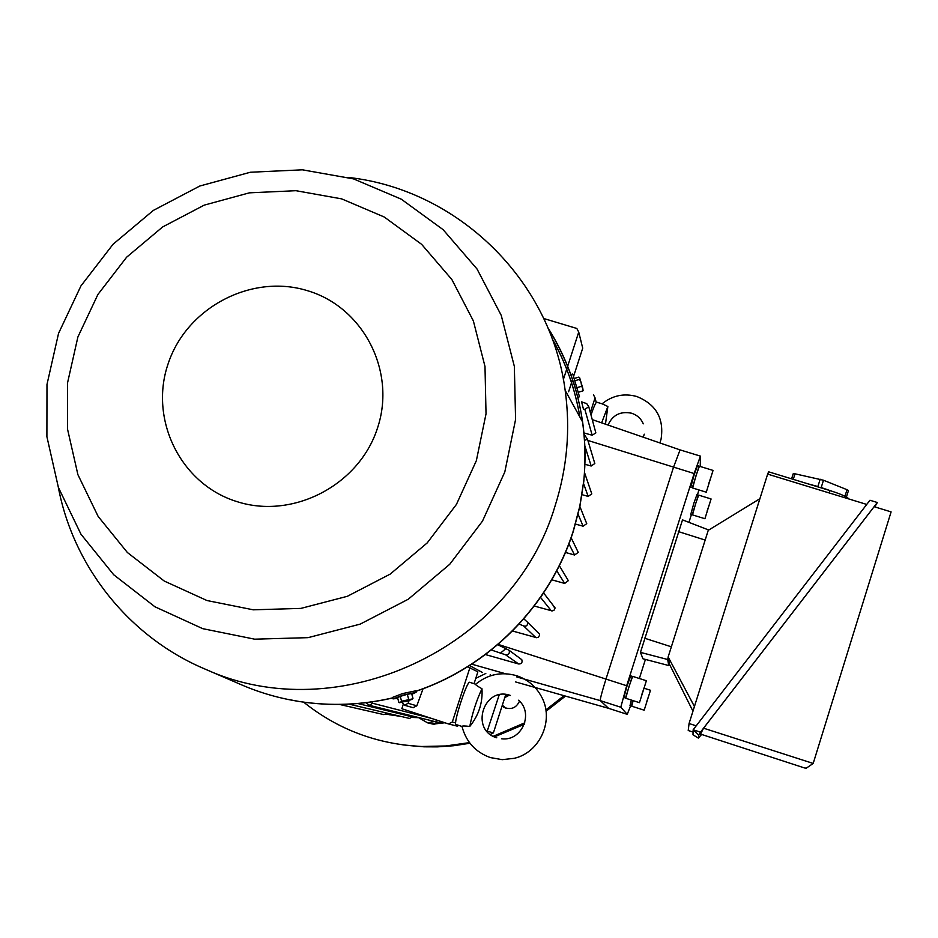<?xml version="1.0" encoding="UTF-8"?>
<svg xmlns="http://www.w3.org/2000/svg" width="938" height="938" viewBox="0 0 938 938"><rect width="100%" height="100%" fill="white"/><g stroke="black" fill="none" stroke-linecap="round" stroke-linejoin="round"><path stroke-width="1.41" d="M469.774 726.458C472.306 713.302 476.375 700.733 481.968 688.738C482.859 702.597 478.79 715.178 469.774 726.458C464.697 725.824 462.106 725.824 462 726.458L456.044 724.523C452.749 724.628 467.101 680.285 469.704 682.301L469.75 682.325M469.704 682.301L475.672 684.236C475.203 684.623 477.301 686.124 481.968 688.738M601.633 422.85L607.859 406.482L605.467 424.164M602.196 403.856L607.859 406.482M590.999 414.995C593.766 406.904 595.653 402.625 596.662 402.168L596.732 402.191M703.57 728.193L874.134 506.696L891.1 511.89L813.187 763.438L806.317 768.152L804.534 767.952L700.51 734.091L703.57 728.193L813.187 763.438M696.195 725.824L689.067 723.526L767.647 474.112L866.724 504.433M693.076 732.074L688.222 730.514L689.067 723.526M846.439 497.058L848.456 490.586L847.014 489.695L844.962 496.272M830.974 490.891L821.196 487.549L823.482 480.233L847.014 489.695M793.267 479.353L795.002 473.807L823.482 480.233M820.175 479.224L817.889 486.541L807.923 483.832M791.578 478.826L793.231 473.713L795.002 473.807M793.231 473.713L791.625 478.849M848.925 498.981C846.932 496.753 840.6 493.951 829.954 490.574L768.515 471.779L767.776 474.147M874.744 506.883L877.335 502.51L700.498 732.144L698.763 735.122L698.318 738.077L701.366 734.747M698.318 738.077L692.983 734.806L693.159 729.787L869.96 500.247L877.335 502.51M698.763 735.122L693.159 729.787L700.498 732.144M694.413 706.478L668.149 656.952L669.474 664.245L692.948 711.18M668.149 656.952L708.249 530.333L759.85 498.746M646.376 680.742L632.681 676.368L628.894 686.804L625.752 698.271L639.446 702.668L646.376 680.742L639.446 702.668M632.318 676.392L625.458 698.06M632.435 676.732L630.758 675.759L626.971 686.182L623.84 697.649L625.763 697.825M641.78 694.636L644.922 685.385L641.78 694.636M633.138 700.639L631.743 706.197L644.183 710.195L650.48 690.274L644.183 710.195M632.787 700.522L631.462 706.021M631.391 700.076L629.996 705.634L631.755 705.798M646.317 702.914L649.155 694.495L646.317 702.914M711.086 498.957L698.681 495.135L695.621 503.706L692.514 514.892L704.895 518.726L711.086 498.957L704.907 518.737M698.353 495.147L692.221 514.739M698.458 495.487L696.946 494.596L693.874 503.167L690.778 514.364L692.525 514.505M707.135 511.034L709.785 503.19L707.135 511.034M713.044 470.419L706.267 492.192L713.044 470.419L699.396 466.233L696.043 475.531L692.643 487.995L706.244 492.18M699.056 466.292L692.326 487.807M699.021 466.127L697.497 465.658L694.132 474.933L690.731 487.397L692.631 487.572M708.718 483.645L711.625 475.097L708.718 483.645M669.439 664.057L668.794 665.546L667.657 659.496L668.196 657.163M642.917 658.769L668.794 665.546L642.94 658.781L640.466 652.379L682.512 519.863L708.753 530.029M669.263 653.446L707.158 533.792M708.425 530.228L708.753 529.536M630.582 705.822L627.241 714.346L620.78 707.229L626.678 685.737L694.143 473.526L700.44 456.126L700.24 466.491M516.779 676.943L600.273 700.627C600.121 698.892 602.032 691.716 605.971 679.1L673.531 467.194L680.062 449.888L673.531 467.194L605.971 679.1C602.032 691.716 600.121 698.892 600.273 700.627L608.574 708.331L627.241 714.346L608.574 708.331L600.273 700.627L620.78 707.229M698.869 489.906L697.52 494.772M691.412 514.552L688.973 522.243M645.414 659.437L639.353 678.502M476.363 460.652L486.025 413.846L484.993 366.465L473.373 320.925L451.87 279.536L421.631 244.337L384.263 217.018L341.655 198.868L295.951 190.695L249.391 192.841L204.226 205.129L162.637 226.949L126.618 257.211L97.904 294.485L77.889 336.976L67.595 382.657L67.571 429.311L77.901 474.651L98.15 516.439L127.404 552.529L164.279 581.068L206.946 600.519L253.272 609.817L300.899 608.399L347.353 596.298L390.196 574.103L427.189 542.938L456.419 504.445L476.363 460.652M377.416 428.303C396.61 371.53 363.381 307.125 307.43 290.674C251.747 273.38 186.908 307.347 168.254 363.405C148.779 419.192 180.448 484.09 236.681 501.525C292.633 519.793 359.043 485.333 377.416 428.303M58.543 333.4L46.982 384.474L46.9 436.674L58.391 487.443L80.996 534.261L113.697 574.748L154.958 606.792L202.749 628.671L254.679 639.177L308.086 637.652L360.192 624.122L408.253 599.241L449.736 564.289L482.495 521.106L504.808 471.966L515.583 419.474L514.341 366.359L501.232 315.356L477.043 269.018L443.111 229.658L401.218 199.137L353.509 178.888L302.376 169.813L250.305 172.252L199.817 186.017L153.328 210.417L113.064 244.243L80.949 285.902L58.543 333.4M582.944 390.876L582.815 388.414L582.944 390.876L578.183 392.295M583.178 390.044L583.026 390.665M581.607 386.28L581.126 382.669L582.815 388.414L581.607 386.28L576.823 387.711M579.555 379.374L579.743 378.073L581.126 382.669L579.555 379.374L574.783 380.805M579.649 377.768L578.852 377.088L574.103 378.518M398.99 702.515L406.916 701.225L412.239 699.256L400.385 702.41L401.581 701.214L412.638 698.857M408.64 699.15L407.291 694.308L411.63 693.545L412.978 698.376M407.291 694.308L400.233 696.383L401.581 701.214M400.233 696.383L397.548 697.661L398.896 702.492L399.987 702.761M574.83 386.608L573.423 381.836L574.83 386.608M574.959 387.054L575.346 388.355M571.242 374.461L572.755 374.016L575.51 383.255L579.496 396.786L577.984 397.243M415.686 690.837L402.601 693.569L392.635 697.368L393.045 698.833M411.841 694.284L416.097 692.303L403.023 695.117L393.057 698.904L397.724 698.282M415.839 691.353C489.448 666.742 549.903 605.221 573.27 531.424L579.836 506.684L583.788 481.475C588.923 425.746 576.987 374.602 547.98 328.042M415.804 691.236C489.401 666.566 549.82 605.045 573.177 531.236L579.754 506.485L583.717 481.264C585.758 461.379 585.394 441.61 582.615 421.983C577.62 387.828 566.001 356.358 547.769 327.561M58.32 487.232C73.422 567.056 129.526 637.43 205.457 669.251C337.668 729.729 513.051 648.533 555.073 505.922C567.185 467.851 570.539 429.346 565.168 390.396C550.676 279.383 457.181 189.511 348.397 177.434M239.917 684.142L242.825 685.385C260.999 693.088 279.923 698.47 299.574 701.53C330.692 706.291 361.763 705.059 392.776 697.849M579.848 416.976C575.17 389.082 565.931 362.959 552.142 338.606M579.907 417.07C575.217 389.293 566.013 363.264 552.283 339.005M286.582 699.15L299.843 701.601C330.88 706.326 361.869 705.118 392.799 697.954M502.322 705.224L505.863 708.143M519.5 701.155C516.31 707.909 511.222 710.019 504.245 707.463L502.076 705.974M504.773 697.602L509.381 695.152M385.858 714.064L401.546 716.562M411.958 717.441L418.442 717.676M505.172 696.383L508.056 694.847L505.172 696.383M388.989 714.686L399.963 716.186L385.964 713.97M412.134 717.148L417.773 717.324L412.134 717.148M402.812 744.878L424.07 746.824L437.237 746.883L453.664 745.733L469.973 743.248M494.42 736.869L524.283 724.324M546.033 711.285L565.485 696.102M303.631 702.152C337.973 729.576 377.369 744.362 421.807 746.496L445.738 745.968L469.492 742.615M493.247 736.295L524.788 722.799M545.846 709.937L564.031 695.691M433.016 724.124L444.917 722.764M438.597 720.712L427.529 722.823L431.726 723.819L430.05 723.421L431.726 723.819L442.302 721.92L431.726 723.819L434.669 724.511M412.521 716.022L413.212 716.186M409.285 718.391L349.065 704.145L386.28 712.95L386.139 713.795L395.109 715.037M469.539 665.57L482.531 672.534M485.802 673.472L475.789 678.326M523.826 618.846L527.555 622.246C527.813 625.388 526.499 626.619 523.615 625.951L519.148 624.075M537.415 632.048L539.479 634.1L539.526 635.389L538.389 637.183L536.759 637.734L512.511 631.004M383.63 714.568L386.139 713.795M505.781 694.495L493.4 732.859L490.34 734.442M490.211 674.727L490.609 675.77M499.204 694.859L487.115 731.464M467.558 666.824L477.888 671.819L474.042 683.708M458.729 725.402L457.263 726.153L448.528 723.948L401.827 708.729L403.188 704.567M413.13 707.662L416.835 705.81L423.038 688.785M469.938 667.598L452.304 722.002L448.528 723.948M409.12 700.545L408.112 703.301L404.501 705.259L402.168 702.456M577.046 549.926L578.242 552.376L574.584 555.003L565.426 552.447M566.845 578.16L568.346 580.657L564.688 583.436L551.755 579.801M372.175 701.87L372.339 703.183L369.713 705.411L365.926 702.703M497.738 644.699L509.135 650.315C509.897 653.352 508.713 654.853 505.582 654.806L491.324 649.999M519.781 658.195L521.786 659.672C522.607 662.533 521.563 663.975 518.644 663.975L485.438 654.56M594.211 461.519L594.809 463.524L591.175 466.01L584.89 464.275M591.057 491.723L591.796 493.892L588.161 496.39L582.052 494.689M585.804 521.34L586.742 523.662L583.096 526.195L575.498 524.084M553.162 605.385L554.956 608.563L553.971 610.263L552.13 610.943L534.285 606.03M608.574 708.331L515.63 681.949L608.574 708.331M412.509 716.175L412.263 716.855L357.847 703.535M409.519 718.449L412.263 716.855M435.185 721.639L438.011 720.525M427.529 722.823L418.231 717.429M568.604 391.767L572.649 379.257M573.528 376.56L582.721 348.162L578.734 332.099L576.823 328.464L543.735 318.51M563.375 379.468L566.704 369.197M566.716 369.162L567.654 366.277M567.666 366.23L578.734 332.099M595.384 431.199L595.853 432.91L592.171 435.209L583.917 432.934M584.855 409.402L583.424 409.015L581.572 401.851L586.731 403.621L588.747 406.693L584.855 409.402L592.171 435.209M493.4 732.859L487.443 731.288M590.33 412.544L595.067 397.853L593.437 394.734M595.067 397.853L596.216 402.472M584.034 434.235L587.516 439.219L584.515 440.356M500.282 653.317L506.074 648.404M541.672 595.794L543.395 593.238M455.68 722.893L452.304 722.002M829.215 492.954L829.954 490.574M640.466 652.379L667.657 659.496M644.406 638.145L671.315 646.786M678.28 531.553L705.106 540.054M498.101 644.383L626.678 685.737M587.88 440.438L694.143 473.526M416.835 705.81L408.112 703.301M574.584 555.003L568.909 543.817M564.688 583.436L556.738 570.773M431.339 718.344L372.339 703.183M535.903 637.617L523.615 625.951M518.644 663.975L505.582 654.806M505.476 673.73L471.732 664.163M591.175 466.01L584.808 445.702M588.161 496.39L583.565 483.527M551.333 610.837L540.558 597.412M583.096 526.195L578.113 514.27M510.401 695.457C483.832 685.725 469.492 730.01 496.753 737.784M462 726.458C466.045 741.782 475.496 752.159 490.351 757.587L502.264 759.663L514.305 758.303C540.253 752.323 554.499 719.798 541.437 696.582C535.891 686.393 527.648 679.44 516.721 675.735C501.572 671.42 487.889 674.246 475.672 684.236M518.55 700.229C534.121 713.267 521.692 741.571 501.584 738.781M631.555 413.212C620.44 411.02 612.608 414.959 608.035 425.055M602.09 403.821C612.385 395.484 623.934 393.045 636.714 396.481C656.131 404.301 664.245 418.524 661.067 439.148L659.895 442.935M643.292 423.824C641.041 418.594 637.137 415.065 631.591 413.224M602.419 403.915L596.662 402.168M644.242 434.165L643.316 437.225M644.371 688.316L650.48 690.274M592.241 419.614L680.015 449.877L700.44 456.126M415.675 690.767L416.097 692.303M565.168 390.396L582.615 421.983M205.457 669.251L242.825 685.385M504.245 707.463L505.828 708.12M424.07 746.824L421.807 746.496M383.853 714.615L339.45 704.426M435.42 721.697L369.713 705.411M568.346 580.657L559.341 565.673M578.242 552.376L571.136 537.744M594.809 463.524L587.516 439.219M521.786 659.672L509.135 650.315M595.853 432.91L588.747 406.693M539.479 634.1L527.555 622.246M554.991 607.765L543.594 592.945M591.796 493.892L584.468 472.435M586.742 523.662L579.872 506.508M413.33 707.721L404.501 705.259"/></g></svg>
